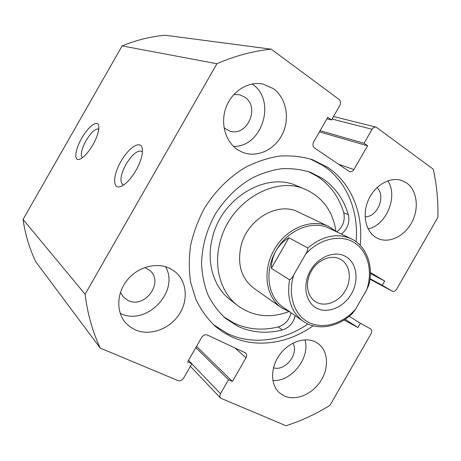 <?xml version="1.0" encoding="UTF-8"?>
<svg xmlns="http://www.w3.org/2000/svg" width="461" height="461" viewBox="0 0 461 461"><rect width="100%" height="100%" fill="white"/><g stroke="black" fill="none" stroke-linecap="round" stroke-linejoin="round"><path stroke-width="0.69" d="M351.42 293.83C343.779 307.326 327.65 314.131 316.58 308.121C305.389 302.318 302.295 284.604 310.443 270.584C318.424 256.472 335.337 250.098 346.061 256.725C356.906 263.145 359.217 280.426 351.42 293.83M311.394 271.08C304.842 282.109 306.865 296.388 315.451 301.586C324.481 307.723 338.979 302.151 345.445 290.395C352.227 279.032 349.87 264.009 340.235 259.203C331.367 254.19 317.687 259.687 311.394 271.08M329.269 228.299C312.593 219.73 287.589 229.809 276.047 250.68C264.072 270.889 267.743 296.993 283.135 307.187L302.998 321.138C291.035 311.947 286.558 298.175 289.56 279.81L271.391 268.319C271.494 261.842 273.05 255.964 276.047 250.68C279.089 245.425 283.377 241.115 288.909 237.755L307.804 247.983C322.51 235.819 336.962 232.742 351.167 238.763L329.269 228.299M336.876 231.935L329.027 226.61C311.861 217.846 286.166 228.212 274.295 249.672C261.981 270.451 265.743 297.282 281.544 307.804L290.038 312.034M289.56 279.81C291.219 278.899 292.626 277.24 293.778 274.819C287.405 294.591 294.043 314.88 308.472 322.251C322.873 329.719 342.736 323.881 355.598 309.135L366.8 289.617C373.03 271.103 367.976 251.112 354.175 242.578C340.443 233.975 319.485 238.637 305.62 254.167C307.124 251.948 307.85 249.885 307.804 247.983M355.598 309.135L352.561 313.336C338.149 327.477 316.949 331.194 302.998 321.138M351.167 238.763C366.507 245.88 373.727 265.64 368.904 284.858L366.8 289.617M293.778 274.819L305.62 254.167M271.391 268.319L288.909 237.755M336.83 231.889C343.03 226.703 345.324 220.318 343.716 212.746C339.1 197.291 330.422 185.23 317.669 176.575L308.369 171.59M341.382 234.084C347.634 228.846 349.962 222.404 348.36 214.763C343.75 199.181 335.038 187.033 322.222 178.315L310.633 172.397C301.523 169.475 291.922 168.242 281.827 168.697C271.615 170.161 261.566 173.348 251.666 178.246C236.919 186.976 224.738 199.031 215.12 214.411C206.436 230.339 201.906 246.865 201.538 263.997C202.125 275.027 204.281 285.353 208.015 294.965C212.567 303.989 218.358 311.745 225.371 318.246L237.519 326.1C251.562 332.64 266.487 333.937 282.288 329.978C289.099 327.771 293.409 323.005 295.224 315.681M223.556 316.672L233.767 322.988C247.724 329.506 262.551 330.819 278.248 326.924C285.007 324.751 289.283 320.032 291.075 312.765M329.027 226.61L298.273 212.014C278.317 201.457 247.805 218.675 241.189 245.321C236.983 263.986 241.166 278.265 253.746 288.16L281.544 307.804M335.948 231.105C332.784 211.276 322.7 197.406 305.689 189.5L296.809 185.777C266.804 171.59 222.231 197.389 212.665 236.793C205.819 261.502 213.403 287.059 230.166 299.754L237.767 305.66C252.997 316.609 270.031 318.597 288.863 311.63M305.689 189.5C275.332 175.128 230.016 201.509 220.191 241.668C213.172 266.844 220.802 292.821 237.767 305.66M120.978 161.379C128.544 147.722 140.403 139.931 142.195 148.062C143.215 153.496 141.17 160.906 136.053 170.293C130.63 179.358 125.352 184.821 120.229 186.676C112.282 189.298 113.003 174.909 120.978 161.379M142.466 152.015L141.654 151.3C137.292 150.182 132.088 154.51 126.037 164.283C120.644 174.558 119.543 181.311 122.741 184.55L123.784 184.884M81.753 138.173C88.091 126.792 97.294 119.676 98.654 125.49C99.461 129.829 97.548 136.26 92.903 144.771C87.982 153.012 83.47 157.881 79.373 159.373C73.656 161.171 75.137 149.473 81.753 138.173M98.804 129.063L98.752 129.028C95.45 128.325 91.22 132.198 86.051 140.64C81.367 149.456 80.174 155.121 82.467 157.639L82.525 157.674M310.178 158.912L323.478 165.827C346.914 181.404 358.889 211.253 356.088 241.697M307.971 323.985C283.319 340.996 252.219 345.41 227.377 333.516L213.305 324.573M313.1 325.812C288.085 343.693 256.166 348.597 230.754 336.449L222.513 331.822L214.93 326.042C207.196 318.528 200.835 309.636 195.85 299.356L190.698 282.553C188.849 270.492 188.831 258.045 190.647 245.223C193.528 232.419 198.132 220.093 204.459 208.245C215.045 191.125 229.324 176.949 245.644 167.234C256.794 161.604 268.123 157.881 279.643 156.066C291.041 155.369 301.909 156.55 312.253 159.604L327.679 167.326C351.634 183.265 363.585 214.083 360.191 245.275M315.503 341.964L318.119 343.566C328.22 350.85 329.246 367.826 320.741 380.982C312.362 394.207 295.968 401.214 284.466 396.062L279.424 392.801C270.405 384.837 270.279 367.751 279.458 354.982C288.528 342.137 304.83 336.438 315.503 341.964M304.946 339.797C310.518 357.684 291.496 381.973 272.866 380.492M406.7 183.023C417.09 190.312 419.303 208.13 411.955 222.093C404.741 236.13 389.338 243.748 377.928 238.516L375.588 237.248C365.308 230.875 361.989 213.823 368.639 199.446C375.168 185.005 390.219 176.534 401.692 180.482L406.7 183.023M387.77 180.839C398.333 196.34 386.537 224.997 368.155 228.944M170.178 268.556L175.226 271.84C187.201 281.631 188.532 300.998 178.655 315.197C168.905 329.471 149.508 336.225 135.125 329.799L130.008 326.849L125.663 322.879C115.913 311.964 116.564 292.902 127.466 279.781C138.277 266.579 157.143 261.848 170.178 268.556M165.562 266.712C179.934 291.312 146.523 326.549 120.586 313.468L120.171 313.278M273.194 88.558C286.212 97.726 290.176 118.12 282.541 133.834C275.05 149.629 257.278 158.123 242.722 152.355L238.043 149.975C225.487 142.144 220.001 123.26 226.138 107.148C232.16 90.99 248.663 80.888 263.122 84.121L273.194 88.558M252.115 83.988C276.825 99.968 262.436 147.14 233.56 146.454M233.836 94.505L239.749 94.787L244.48 96.931C260.857 107.067 246.75 138 229.105 130.809L224.034 127.789M144.829 267.495L149.727 270.371C164.375 282.086 144.875 309.227 128.031 300.457L123.496 297.201L120.448 292.389M376.954 187.644C386.232 195.89 377.536 217.143 365.095 216.797M292.914 343.145C299.241 353.766 285.169 371.664 273.471 367.769M191.805 363.838L220.496 393.694L228.495 379.743L232.43 381.46L246.007 357.782C246.981 355.852 246.854 354.244 245.615 352.965L207.421 335.043C205.191 334.3 203.289 335.066 201.722 337.331L187.644 361.908L191.851 363.746L183.616 378.129C182.055 380.394 180.136 381.195 177.854 380.538L100.221 348.078L35.814 261.808C29.504 248.681 25.251 234.563 23.05 219.448L122.136 45.91C136.312 40.078 150.684 36.528 165.24 35.249L271.235 49.189L338.95 99.334C340.685 100.959 340.967 103.022 339.797 105.523L331.522 119.964L326.93 118.777M100.221 348.078C92.569 331.661 87.527 313.722 85.101 294.251L216.9 63.745C234.989 55.862 253.101 51.01 271.235 49.189M220.496 393.694C219.592 395.452 219.655 396.95 220.686 398.189L285.993 425.751C301.338 420.812 315.992 414.013 329.949 405.34L371.088 333.689C372.113 331.58 371.929 329.955 370.535 328.826L360.393 323.299L357.967 327.529L344.039 320.02M370.373 272.468L384.67 281.014L382.238 285.244L392.138 291.104C393.838 291.755 395.348 291.098 396.673 289.128L437.887 217.344C438.313 200.938 436.769 184.884 433.248 169.175L376.136 127.15C374.522 126.861 373.168 127.57 372.085 129.27L364.057 143.273L367.555 145.78L353.933 169.539C352.728 171.388 351.247 172.086 349.49 171.636L314.581 148.01C312.8 146.471 312.495 144.449 313.659 141.942L327.788 117.284L331.522 119.964M85.101 294.251L23.05 219.448M122.136 45.91L216.9 63.745M367.555 145.78L319.427 131.875M364.057 143.273L320.095 130.699M228.495 379.743L195.839 347.606M232.43 381.46L196.553 346.355M191.851 363.746L188.555 360.318M382.238 285.244L370.01 278.692M384.67 281.014L370.367 273.5M357.967 327.529L345.145 319.306M360.393 323.299L349.242 316.275M348.36 214.763L343.716 212.746M282.288 329.978L278.248 326.924M338.432 164.231L353.933 169.539M372.085 129.27L332.058 119.036M246.007 357.782L234.747 347.773M392.138 291.104L369.947 279.199L392.057 291.058M142.414 149.26L142.195 148.062M98.787 126.095L98.654 125.49M220.686 398.189L190.381 366.322M376.136 127.15L333.51 116.495M79.978 159.172L79.373 159.373M121.404 186.244L120.229 186.676"/></g></svg>
